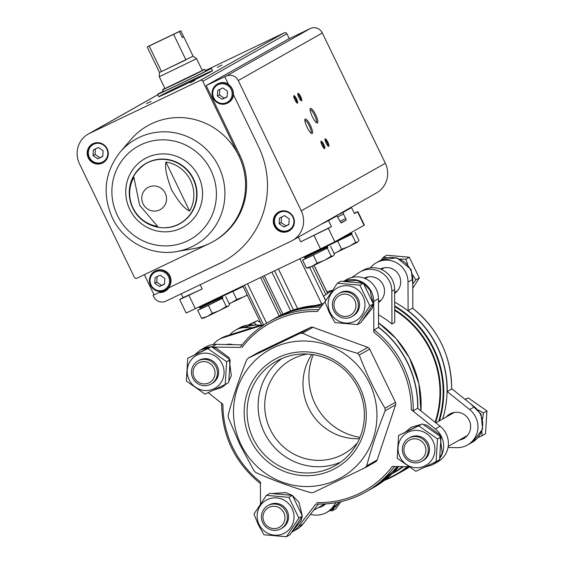 <?xml version="1.0" encoding="UTF-8"?>
<svg xmlns="http://www.w3.org/2000/svg" width="565" height="565" viewBox="0 0 565 565"><rect width="100%" height="100%" fill="white"/><g stroke="black" fill="none" stroke-linecap="round" stroke-linejoin="round"><path stroke-width="0.85" d="M320.821 224.446L328.569 220.611L337.008 215.837L330.723 218.846M337.008 215.837L340.236 221.621A1.66 0.388 64.4 0 0 341.295 222.921L346.055 220.23A1.66 0.388 64.4 0 0 345.667 218.542L343.506 214.064L337.792 216.798M364.051 225.266L357.553 211.826L357.864 211.621L364.368 225.061L364.051 225.266L334.847 241.785L320.496 248.89L186.16 313.031L179.663 299.584L183.081 297.621L181.238 293.807M328.569 220.611L331.457 226.586L328.35 228.338L300.693 241.82L298.419 237.116M357.553 211.826L354.446 213.577L351.557 207.602L346.74 209.785M343.506 214.064L343.125 212.376L351.557 207.602M343.125 212.376L336.839 215.385M179.663 299.584L202.206 288.976L200.158 284.746M357.864 211.621L354.262 213.196M323.611 303.447L315.602 305.446M263.572 325.136L261.856 325.327L242.872 286.06M325.751 300.538L323.611 296.116L332.262 290.368M378.515 314.839A94.567 91.918 -119.5 0 1 391.955 323.964L394.737 322.389L394.624 289.577A21.569 20.962 -119.5 0 0 362.892 270.36L360.11 271.935A21.569 20.962 -119.5 0 0 358.867 272.697L351.599 277.521M327.453 292.988A97.886 95.146 60.5 0 1 328.774 292.691M394.667 302.169A97.886 95.146 60.5 0 1 442.685 419.004M408.65 466.973A97.886 95.146 60.5 0 1 399.427 472.94L396.136 474.798A97.886 95.146 60.5 0 1 384.377 480.398L396.136 474.798A97.886 95.146 60.5 0 0 408.085 466.754M408.672 466.987A97.886 95.146 60.5 0 1 399.596 472.841A97.886 95.146 60.5 0 1 399.512 472.891M412.514 308.186L408.1 310.686A97.886 95.146 60.5 0 1 447.212 391.58L451.654 389.017C451.35 355.992 438.327 329.049 412.591 308.193L412.514 308.186A97.886 95.146 60.5 0 1 451.626 389.087M315.899 503.994L315.863 504.008C333.64 504.644 350.229 500.661 365.64 492.051A97.886 95.146 60.5 0 1 315.899 503.994L298.391 526.538A21.569 20.962 -119.5 0 1 292.493 531.743M374.143 329.889L378.557 327.396L378.465 298.723L373.705 301.413L373.811 332.142L374.143 329.889A97.886 95.146 60.5 0 1 413.248 410.79L411.299 409.696L435.361 428.948A21.569 20.962 -119.5 0 1 439.775 458.441M397.004 466.52A97.886 95.146 60.5 0 1 370.054 489.551L365.64 492.051A97.886 95.146 60.5 0 0 394.547 466.464M413.248 410.79L417.662 408.29A97.886 95.146 60.5 0 0 378.557 327.396M240.21 347.426A97.886 95.146 60.5 0 1 269.258 321.647C257.767 328.173 248.077 336.775 240.181 347.44L212.066 347.023M210.597 347.016A21.569 20.962 -119.5 0 0 201.317 349.516M208.231 392.633L222.921 404.385A96.227 93.529 60.5 0 0 260.409 481.938L260.479 503.705M316.788 502.582A96.227 93.529 60.5 0 0 392.322 466.422L408.325 466.761M433.411 464.275A21.569 20.962 -119.5 0 0 438.023 460.588M373.705 301.413A21.569 20.962 -119.5 0 0 343.704 281.314M325.433 301.067L317.431 311.492A96.227 93.529 60.5 0 0 241.898 347.659M258.706 352.235A3.319 3.228 -119.5 0 0 258.523 352.334L248.084 358.231L246.63 360.004C238.953 379.256 232.801 397.647 228.175 415.169L228.345 417.69L240.047 444.945L254.059 470.892L255.931 472.594C272.697 480.151 290.968 486.839 310.764 492.673L313.243 492.56L365.061 467.756L375.697 461.746A3.319 3.228 -119.5 0 0 377.145 459.981L395.599 404.823A3.319 3.228 -119.5 0 0 395.429 402.301L369.708 349.099A3.319 3.228 -119.5 0 0 367.836 347.39L313.01 327.312A3.319 3.228 -119.5 0 0 310.531 327.425L258.706 352.235L248.261 358.146L300.079 333.336L310.531 327.425M318.815 309.691A97.886 95.146 60.5 0 0 269.258 321.647L273.672 319.147A97.886 95.146 60.5 0 1 320.779 307.127M378.465 298.723A21.569 20.962 -119.5 0 0 367.843 279.95A21.569 20.962 -119.5 0 0 346.733 279.498L343.534 281.306M433.369 464.303L437.91 461.732A21.569 20.962 -119.5 0 0 440.114 426.257L417.662 408.29M292.451 531.771L296.992 529.2A21.569 20.962 -119.5 0 0 303.151 523.847L318.335 504.079M242.145 344.876L216.36 344.325A21.569 20.962 -119.5 0 0 205.815 346.966L201.267 349.537M273.757 319.098A97.886 95.146 60.5 0 1 273.841 319.048A97.886 95.146 60.5 0 1 320.856 307.035M378.557 327.163A97.886 95.146 60.5 0 1 417.832 408.424M397.096 466.52A97.886 95.146 60.5 0 1 370.223 489.459A97.886 95.146 60.5 0 1 370.139 489.502M327.432 292.938A97.886 95.146 60.5 0 1 328.901 292.599M252.329 327.749L245.902 327.615A21.569 20.962 -119.5 0 0 235.358 330.257A21.569 20.962 -119.5 0 0 229.778 334.897M310.496 514.284A21.569 20.962 -119.5 0 0 326.535 512.49A21.569 20.962 -119.5 0 0 332.693 507.137L336.14 502.645M448.031 447.48L456.908 447.664A21.569 20.962 -119.5 0 0 467.453 445.022A21.569 20.962 -119.5 0 0 469.656 409.547L447.212 391.58M408.1 310.686L408.008 282.013A21.569 20.962 -119.5 0 0 397.386 263.241A21.569 20.962 -119.5 0 0 376.276 262.789A21.569 20.962 -119.5 0 0 370.322 267.881M394.638 293.348A14.104 13.708 -119.5 0 0 399.257 275.642A14.104 13.708 -119.5 0 0 380.386 269.053M459.338 440.079A14.104 13.708 -119.5 0 0 463.78 438.525A14.104 13.708 -119.5 0 0 469.204 420.325A14.104 13.708 -119.5 0 0 449.895 413.976A14.104 13.708 -119.5 0 0 446.272 416.977M318.42 507.554A14.104 13.708 -119.5 0 0 322.862 505.993A14.104 13.708 -119.5 0 0 325.638 503.902M412.853 308.398L412.761 279.322A21.569 20.962 -119.5 0 0 402.139 260.55A21.569 20.962 -119.5 0 0 381.029 260.098L376.276 262.789M467.453 445.022L472.206 442.331A21.569 20.962 -119.5 0 0 474.409 406.864L451.661 388.656M326.535 512.49L331.288 509.8A21.569 20.962 -119.5 0 0 337.446 504.453L339.304 502.031M260.578 325.136L250.655 324.924A21.569 20.962 -119.5 0 0 240.111 327.573L235.358 330.257M382.463 268.191A14.104 13.708 -119.5 0 0 381.255 269.399M394.638 292.621A14.104 13.708 -119.5 0 0 396.072 292.246M452.41 412.874A14.104 13.708 -119.5 0 0 451.025 414.286M464.091 437.395A14.104 13.708 -119.5 0 0 466.019 436.929M323.173 504.863A14.104 13.708 -119.5 0 0 325.101 504.404M365.061 467.756L366.692 465.892C371.325 448.363 377.477 429.972 385.146 410.727L384.984 408.213C374.892 391.333 366.318 373.599 359.262 355.004L357.391 353.302C337.588 347.468 319.31 340.773 302.558 333.223L300.079 333.336M240.98 444.521A73.273 71.218 60.5 0 1 309.733 341.26A73.273 71.218 60.5 0 1 364.962 455.51A73.273 71.218 60.5 0 1 240.98 444.521M250.542 439.944A62.369 60.617 60.5 0 1 309.062 352.044A62.369 60.617 60.5 0 1 356.07 449.295A62.369 60.617 60.5 0 1 250.542 439.944M335.102 310.001A11.236 10.919 60.5 0 1 345.646 294.167A11.236 10.919 60.5 0 1 354.114 311.682A11.236 10.919 60.5 0 1 335.102 310.001M333.738 310.623A13.27 12.903 60.5 0 1 338.838 293.496A13.27 12.903 60.5 0 1 356.6 298.694A13.27 12.903 60.5 0 1 351.91 316.598A13.27 12.903 60.5 0 1 333.738 310.623M338.838 293.496L340.017 292.825A13.27 12.903 60.5 0 1 357.779 298.03A13.27 12.903 60.5 0 1 353.09 315.934L351.91 316.598M330.038 312.29A18.836 18.313 60.5 0 1 347.708 285.742A18.836 18.313 60.5 0 1 361.911 315.115A18.836 18.313 60.5 0 1 330.038 312.29M359.856 285.198L337.397 283.206L324.946 301.908L329.317 312.615L334.946 322.608L357.405 324.593L369.856 305.891L359.856 285.198L363.352 283.22L373.359 303.913L360.901 322.615L357.405 324.593M337.397 283.206L340.893 281.229L363.352 283.22M369.856 305.891L373.359 303.913M405.048 454.684A11.236 10.919 60.5 0 1 415.593 438.85A11.236 10.919 60.5 0 1 424.061 456.372A11.236 10.919 60.5 0 1 405.048 454.684M403.678 455.305A13.27 12.903 60.5 0 1 408.785 438.179A13.27 12.903 60.5 0 1 426.547 443.384A13.27 12.903 60.5 0 1 421.85 461.287A13.27 12.903 60.5 0 1 403.678 455.305M408.785 438.179L409.964 437.515A13.27 12.903 60.5 0 1 427.726 442.713A13.27 12.903 60.5 0 1 423.03 460.616L421.85 461.287M399.978 456.972A18.836 18.313 60.5 0 1 417.655 430.424A18.836 18.313 60.5 0 1 431.858 459.797A18.836 18.313 60.5 0 1 399.978 456.972M418.757 425.841L398.6 435.488L397.188 458.236L415.932 471.33L436.088 461.683L437.501 438.934L418.757 425.841L422.253 423.863L440.997 436.957L439.584 459.705L436.088 461.683M398.6 435.488L422.253 423.863M437.501 438.934L440.997 436.957M194.183 377.469A11.236 10.919 60.5 0 1 204.728 361.635A11.236 10.919 60.5 0 1 213.196 379.157A11.236 10.919 60.5 0 1 194.183 377.469M192.82 378.091A13.27 12.903 60.5 0 1 197.92 360.964A13.27 12.903 60.5 0 1 215.682 366.162A13.27 12.903 60.5 0 1 210.992 384.073A13.27 12.903 60.5 0 1 192.82 378.091M197.92 360.964L199.099 360.301A13.27 12.903 60.5 0 1 216.861 365.499A13.27 12.903 60.5 0 1 212.172 383.402L210.992 384.073M189.12 379.758A18.836 18.313 60.5 0 1 206.79 353.21A18.836 18.313 60.5 0 1 220.993 382.583A18.836 18.313 60.5 0 1 189.12 379.758M207.899 348.619L187.742 358.274L186.33 381.022L205.067 394.116L225.223 384.468L226.643 361.72L207.899 348.619L211.395 346.642L230.139 359.743L228.719 382.491L225.223 384.468M187.742 358.274L211.395 346.642M226.643 361.72L230.139 359.743M264.13 522.152A11.236 10.919 60.5 0 1 274.675 506.318A11.236 10.919 60.5 0 1 283.143 523.84A11.236 10.919 60.5 0 1 264.13 522.152M262.76 522.773A13.27 12.903 60.5 0 1 267.866 505.647A13.27 12.903 60.5 0 1 285.629 510.852A13.27 12.903 60.5 0 1 280.932 528.755A13.27 12.903 60.5 0 1 262.76 522.773M267.866 505.647L269.046 504.983A13.27 12.903 60.5 0 1 286.808 510.181A13.27 12.903 60.5 0 1 282.112 528.091L280.932 528.755M259.06 524.447A18.836 18.313 60.5 0 1 276.737 497.892A18.836 18.313 60.5 0 1 290.94 527.265A18.836 18.313 60.5 0 1 259.06 524.447M288.877 497.348L266.426 495.357L253.968 514.065L258.339 524.772L263.975 534.758L286.434 536.75L298.885 518.041L288.877 497.348L292.38 495.371L302.381 516.064L289.93 534.773L286.434 536.75M266.426 495.357L269.922 493.379L292.38 495.371M298.885 518.041L302.381 516.064M412.789 288.284L419.301 277.923L409.293 257.23L386.834 255.239L383.338 257.216L386.707 257.739M400.408 259.01L405.797 259.208L407.732 264.392M409.293 257.23L405.797 259.208M413.015 275.296L415.805 279.901L412.775 284.068M419.301 277.923L415.805 279.901M381.396 259.872L383.338 257.216M481.924 431.264L482.03 435.693L485.526 433.715L486.938 410.967L468.201 397.873L465.037 399.356M468.201 397.873L465.256 399.533M478.513 410.07L483.442 412.944L482.665 418.58M486.938 410.967L483.442 412.944M482.03 435.693L478.202 437.557M260.465 322.453L257.336 320.659L248.791 324.691M257.336 320.659L253.84 322.636L256.68 325.052M249.751 324.621L253.84 322.636M333.915 508.161L332.375 510.76L335.871 508.783L340.978 501.656M332.375 510.76L329.741 510.682M261.609 324.811L225.859 336.133A21.569 20.962 -119.5 0 0 221.974 337.828L219.192 339.403A21.569 20.962 -119.5 0 0 213.245 344.495M263.467 324.917L223.076 337.708A21.569 20.962 -119.5 0 0 219.192 339.403M233.197 344.685A14.104 13.708 -119.5 0 0 226.339 344.537M391.955 323.964L391.842 291.152A21.569 20.962 -119.5 0 0 360.11 271.935M378.472 302.487A14.104 13.708 -119.5 0 0 383.091 284.788A14.104 13.708 -119.5 0 0 364.227 278.192M365.223 277.726A14.104 13.708 -119.5 0 0 364.503 278.298M378.472 302.324A14.104 13.708 -119.5 0 0 379.016 302.106M183.081 297.621L202.206 288.976M300.693 241.82L331.457 226.586M253.198 438.631A59.918 58.237 60.5 0 1 276.228 361.325A59.918 58.237 60.5 0 1 356.416 384.807A59.918 58.237 60.5 0 1 335.222 465.631A59.918 58.237 60.5 0 1 253.198 438.631M340.568 462.198A59.918 58.237 60.5 0 1 264.236 432.38A59.918 58.237 60.5 0 1 281.928 358.514M357.447 442.805A53.922 52.411 60.5 0 1 344.057 453.744A53.922 52.411 60.5 0 1 270.232 429.449A53.922 52.411 60.5 0 1 290.961 359.884A53.922 52.411 60.5 0 1 307.24 354.043M359.446 438.68A53.922 52.411 60.5 0 1 308.483 407.81A53.922 52.411 60.5 0 1 311.802 354.453M360.011 437.331A59.918 58.237 60.5 0 1 315.009 403.664A59.918 58.237 60.5 0 1 313.257 354.658M352.263 231.933L349.594 233.444M330.002 244.264L330.193 244.673L351.762 234.298L351.614 233.211L349.121 234.284M327.601 245.443L327.799 245.846L330.13 244.532M351.995 233.995L327.538 246.043M338.032 239.984L351.614 233.211M327.799 247.717L327.135 246.34M334.063 253.417L336.627 252.428L341.634 249.222L348.993 246.51L355.66 242.364L357.673 242.131L358.994 240.478L355.152 232.526M357.673 242.131L334.134 253.572M355.66 242.364L351.818 234.411M341.634 249.222L337.792 241.276M225.11 294.563L225.28 294.909L243.07 286.469M222.702 295.714L222.878 296.081L225.216 294.768M243.091 286.512L222.617 296.279M222.878 297.946L222.215 296.569M229.15 303.652L231.714 302.656L236.714 299.457L244.073 296.738L247.202 295.015M236.714 299.457L232.872 291.512M229.221 303.801L247.272 295.163M222.878 296.081L199.035 307.628L198.76 307.176M202.743 306.576L200.356 307.861L200.787 308.758L210.505 304.267L222.356 298.384L222.207 297.296L219.714 298.369M222.589 298.08L208.379 305.361L197.686 310.34L200.723 308.624M200.356 307.861L222.207 297.296M201.528 318.286L207.221 316.513L203.223 318.279L201.528 318.286L197.686 310.34M228.267 306.216L207.221 316.513L212.221 313.307L219.587 310.595L226.254 306.449L228.267 306.216L229.588 304.563L225.746 296.611M226.254 306.449L222.412 298.497M212.221 313.307L208.379 305.361M327.799 245.846L303.956 257.393L303.68 256.941M307.664 256.341L305.27 257.633L305.707 258.523L315.425 254.038L327.559 247.964L327.128 247.067L324.628 248.141M327.502 247.851L313.3 255.126L302.6 260.105L305.637 258.389M305.27 257.633L327.128 247.067M306.442 268.057L312.134 266.277L308.137 268.05L306.442 268.057L302.6 260.105M333.18 255.987L312.134 266.277L317.142 263.078L324.501 260.359L331.175 256.213L333.18 255.987L334.508 254.328L330.666 246.382M331.175 256.213L327.333 248.268M317.142 263.078L313.3 255.126M191.775 80.237A29.867 0.466 154.2 0 1 212.553 70.696A29.867 0.466 154.2 0 1 185.864 84.114A29.867 0.466 154.2 0 1 158.772 96.693A29.867 0.466 154.2 0 1 191.775 80.237M158.871 292.557L153.037 295.347L158.871 292.557A11.611 11.286 60.5 0 0 168.864 287.776L220.166 263.12A88.931 86.438 -119.5 0 0 224.736 260.755M168.864 287.776L219.142 263.7A88.931 86.438 -119.5 0 0 224.227 261.051A88.931 86.438 -119.5 0 0 258.417 146.314L233.458 94.687A11.611 11.286 60.5 0 0 228.5 84.432L224.799 76.776L225.816 76.197L206.183 85.598L288.221 39.197L310.256 28.554A9.21 8.948 -119.5 0 1 322.34 32.982L385.323 163.264A23.031 22.381 -119.5 0 1 376.467 192.969L292.388 240.528A23.031 22.381 -119.5 0 0 301.244 210.816L238.261 80.534A9.21 8.948 -119.5 0 0 226.184 76.113L224.799 76.776M153.037 295.347L153.722 296.766A9.21 8.948 -119.5 0 0 165.806 301.194L291.074 241.213A23.031 22.381 -119.5 0 0 292.388 240.528M144.343 274.682L154.054 294.775M289.273 38.688L286.886 33.759A1.963 1.907 -119.5 0 0 284.308 32.812L205.406 70.59M88.274 157.882A10.784 10.481 60.5 0 1 92.427 143.969A10.784 10.481 60.5 0 1 106.856 148.192A10.784 10.481 60.5 0 1 103.042 162.741A10.784 10.481 60.5 0 1 88.274 157.882M120.317 151.886L130.882 139.569A66.529 64.664 60.5 0 1 238.776 155.714L202.814 81.311A1.963 1.907 -119.5 0 0 200.236 80.371L89.63 133.326A23.031 22.381 -119.5 0 0 88.31 134.011A23.031 22.381 -119.5 0 0 79.46 163.723L134.357 277.288A1.963 1.907 -119.5 0 0 136.935 278.227L209.396 243.536A66.529 64.664 60.5 0 1 192.686 248.833L176.69 251.545A60.681 58.979 60.5 0 0 216.861 163.045A60.681 58.979 60.5 0 0 120.317 151.886C104.659 171.915 101.968 193.83 112.244 217.617C123.396 241.636 151.145 256.298 176.69 251.545M133.912 177.339L139.668 205.321L157.628 226.396A32.791 31.873 -119.5 0 1 133.015 207.977A32.791 31.873 -119.5 0 1 133.912 177.339M189.628 211.077A32.791 31.873 -119.5 0 0 165.912 162.021L189.628 211.077C184.67 208.951 178.681 201.917 171.654 189.953C166.604 176.873 164.69 167.565 165.912 162.021M315.637 114.766A8.072 1.893 64.4 0 0 310.192 108.84A8.072 1.893 64.4 0 0 312.276 116.517A8.072 1.893 64.4 0 0 316.958 122.965A8.072 1.893 64.4 0 0 315.637 114.766M310.376 125.352A8.072 1.893 64.4 0 0 304.93 119.42A8.072 1.893 64.4 0 0 307.014 127.104A8.072 1.893 64.4 0 0 311.689 133.545A8.072 1.893 64.4 0 0 310.376 125.352M327.827 142.105A4.146 0.975 64.4 0 0 325.03 139.061A4.146 0.975 64.4 0 0 326.104 143.009A4.146 0.975 64.4 0 0 328.505 146.321A4.146 0.975 64.4 0 0 327.827 142.105M300.651 96.615A4.146 0.975 64.4 0 0 297.854 93.571A4.146 0.975 64.4 0 0 298.927 97.519A4.146 0.975 64.4 0 0 301.329 100.831A4.146 0.975 64.4 0 0 300.651 96.615M323.752 144.414A4.146 0.975 64.4 0 0 320.955 141.363A4.146 0.975 64.4 0 0 322.029 145.311A4.146 0.975 64.4 0 0 324.43 148.623A4.146 0.975 64.4 0 0 323.752 144.414M296.576 98.924A4.146 0.975 64.4 0 0 293.779 95.873A4.146 0.975 64.4 0 0 294.852 99.821A4.146 0.975 64.4 0 0 297.254 103.134A4.146 0.975 64.4 0 0 296.576 98.924M206.183 85.598L239.8 155.142L238.776 155.714A66.529 64.664 -119.5 0 1 213.203 241.552A66.529 64.664 -119.5 0 1 209.396 243.536M221.911 65.088L217.334 67.369L221.911 65.088M151.109 101.347L146.526 103.628L151.109 101.347M194.748 80.449L190.165 82.737L194.748 80.449M274.385 226.035A10.784 10.481 60.5 0 1 278.531 212.115A10.784 10.481 60.5 0 1 292.96 216.346A10.784 10.481 60.5 0 1 289.146 230.894A10.784 10.481 60.5 0 1 274.385 226.035M296.682 102.696A3.432 0.805 64.4 0 0 295.799 99.306A3.432 0.805 64.4 0 0 293.758 96.594M323.858 148.185A3.432 0.805 64.4 0 0 322.975 144.795A3.432 0.805 64.4 0 0 320.934 142.083M300.757 100.393A3.432 0.805 64.4 0 0 299.874 97.003A3.432 0.805 64.4 0 0 297.833 94.291M327.933 145.883A3.432 0.805 64.4 0 0 327.05 142.493A3.432 0.805 64.4 0 0 325.009 139.781M310.983 133.079A7.105 1.667 64.4 0 0 309.33 125.868A7.105 1.667 64.4 0 0 304.846 120.267M316.245 122.499A7.105 1.667 64.4 0 0 314.592 115.288A7.105 1.667 64.4 0 0 310.107 109.681M213.203 241.552L214.22 240.98A66.529 64.664 -119.5 0 0 239.8 155.142M155.177 271.087A10.784 10.481 60.5 0 1 169.606 275.317A10.784 10.481 60.5 0 1 165.792 289.866L165.284 290.149A10.784 10.481 60.5 0 1 150.516 285.29A10.784 10.481 60.5 0 1 154.662 271.377A10.784 10.481 60.5 0 1 169.097 275.607A10.784 10.481 60.5 0 1 165.284 290.149C159.817 293.023 154.888 291.406 150.502 285.304C148.27 279.484 149.654 274.837 154.662 271.377L155.177 271.087M165.686 290.862A11.611 11.286 60.5 0 1 159.895 291.978M233.585 94.941A10.784 10.481 60.5 0 1 228.437 102.618L227.928 102.908C222.455 105.775 217.525 104.165 213.139 98.056C210.907 92.236 212.299 87.589 217.306 84.136A10.784 10.481 60.5 0 1 231.742 88.359A10.784 10.481 60.5 0 1 227.928 102.908A10.784 10.481 60.5 0 1 213.16 98.049A10.784 10.481 60.5 0 1 217.306 84.136L217.815 83.846A10.784 10.481 60.5 0 1 228.309 84.03M227.483 91.205L222.801 87.928L217.758 90.344L217.405 96.029L222.094 99.299L227.13 96.89L227.483 91.205M289.4 230.746A10.784 10.481 60.5 0 1 274.894 225.746A10.784 10.481 60.5 0 1 278.785 211.981M284.534 215.625L279.491 218.041L279.138 223.726L283.821 227.003L288.863 224.588L289.216 218.902L284.534 215.625M219.785 89.369L219.446 94.878L224.128 98.148L227.144 96.707M224.128 98.148L222.094 99.299M219.446 94.878L217.405 96.029M281.518 217.066L281.172 222.575L285.862 225.845L288.877 224.404M285.862 225.845L283.821 227.003M281.172 222.575L279.138 223.726M103.296 162.593A10.784 10.481 60.5 0 1 88.79 157.593A10.784 10.481 60.5 0 1 92.681 143.828M98.423 147.479L93.387 149.887L93.034 155.573L97.717 158.85L102.759 156.434L103.113 150.749L98.423 147.479M164.846 278.446L160.156 275.176L155.121 277.585L154.768 283.277L159.45 286.547L164.493 284.139L164.846 278.446M95.414 148.92L95.068 154.422L99.758 157.699L102.766 156.258M99.758 157.699L97.717 158.85M95.068 154.422L93.034 155.573M157.148 276.617L156.802 282.119L161.491 285.396L164.5 283.955M161.491 285.396L159.45 286.547M156.802 282.119L154.768 283.277M205.519 70.83A29.867 0.466 154.2 0 1 211.395 68.309A29.867 0.466 154.2 0 1 210.689 68.768A29.867 0.466 154.2 0 1 181.535 83.26A29.867 0.466 154.2 0 1 157.621 94.306A29.867 0.466 154.2 0 1 163.243 91.262M180.786 30.793L148.574 46.217L180.807 30.764L183.674 36.767L182.269 37.438M147.218 46.98L179.43 31.562L147.218 46.98M149.259 46.168L161.534 71.557L159.471 72.398L159.266 76.741L164.966 88.543L202.312 70.484L196.613 58.689L159.266 76.741M179.43 31.562L182.318 37.537L183.674 36.767M173.653 34.486L185.927 59.876L161.534 71.557L193.082 56.154L196.606 58.689M202.235 70.335A23.476 0.367 154.2 0 1 204.777 69.297A23.476 0.367 154.2 0 1 204.226 69.657A23.476 0.367 154.2 0 1 181.301 81.049A23.476 0.367 154.2 0 1 162.508 89.729A23.476 0.367 154.2 0 1 164.895 88.387M204.777 69.297L205.646 71.084A23.476 0.367 154.2 0 1 205.088 71.451A23.476 0.367 154.2 0 1 182.17 82.836A23.476 0.367 154.2 0 1 163.37 91.523L162.508 89.729M346.055 220.23L340.907 222.695M345.667 218.542L340.052 221.233M334.847 241.785L328.35 228.338M195.398 308.787L188.894 295.347M320.496 248.89L313.999 235.45M266.588 323.215L247.541 283.821M263.657 325.08L244.433 285.311M279.223 316.04L260.62 277.556M282.903 314.189L264.335 275.784M293.475 309.931L274.59 270.868M290.664 310.912L271.927 272.146M297.621 308.66L278.453 269.018M321.662 303.864L299.86 258.77M325.68 300.651L309.627 267.429M305.333 258.558L304.676 257.188M327.608 293.461L314.034 265.388M325.899 294.598L312.198 266.256M394.695 310.355A94.567 91.918 60.5 0 1 435.064 422.217M402.619 466.641A94.567 91.918 60.5 0 1 393.953 472.22L393.268 472.608M378.472 301.597A95.026 92.363 60.5 0 1 379.284 301.908M394.695 309.648A95.026 92.363 60.5 0 1 435.537 422.599M403.403 466.655A95.026 92.363 60.5 0 1 392.089 473.76M394.681 306.597A97.427 94.694 60.5 0 1 438.666 421.278M407.323 466.739A97.427 94.694 60.5 0 1 385.613 479.431M394.681 305.898A97.886 95.146 60.5 0 1 439.393 420.861M404.01 470.348L409.088 467.255A97.886 95.146 60.5 0 1 404.01 470.348L399.596 472.841M373.811 332.142A96.227 93.529 60.5 0 1 411.299 409.696M277.132 317.191A97.886 95.146 60.5 0 1 322.29 305.164L298.906 308.306L277.132 317.191L273.841 319.048M378.543 322.883A97.886 95.146 60.5 0 1 420.946 410.917L418.891 383.692L409.463 357.92L396.051 338.534L378.543 322.855M398.834 466.556A97.886 95.146 60.5 0 1 373.514 487.595L398.834 466.556M326.867 291.773A97.886 95.146 60.5 0 1 332.284 290.339L326.867 291.766M440.114 426.257L435.361 428.948M303.151 523.847L298.391 526.538M216.36 344.325L211.826 346.889M250.655 324.924L245.902 327.615M412.761 279.322L408.008 282.013M474.409 406.864L469.656 409.547M337.446 504.453L332.693 507.137M302.558 333.223L313.01 327.312M357.391 353.302L367.836 347.39M359.262 355.004L369.708 349.099M384.984 408.213L395.429 402.301M385.146 410.727L395.599 404.823M366.692 465.892L377.145 459.981M223.076 337.708L225.859 336.133M391.842 291.152L394.624 289.577M338.682 239.617L348.662 234.616M203.294 306.421L219.248 298.708M308.215 256.185L324.169 248.473M220.166 263.12L219.142 263.7M226.184 76.113L310.256 28.554M143.058 203.824A12.663 12.31 60.5 0 1 148.651 187.114A12.663 12.31 60.5 0 1 165.263 193.195A12.663 12.31 60.5 0 1 159.669 209.912A12.663 12.31 60.5 0 1 143.058 203.824M133.524 176.16A34.571 33.603 60.5 0 1 146.173 163.313C130.084 174.437 125.614 189.332 132.768 207.991A34.43 33.462 60.5 0 1 165.079 159.464A34.43 33.462 60.5 0 1 191.027 213.153A34.43 33.462 60.5 0 1 132.768 207.991C140.671 225.569 164.034 233.267 180.214 223.493L180.214 223.493A34.571 33.603 60.5 0 1 162.685 227.716M301.244 210.816L385.323 163.264M238.261 80.534L322.34 32.982M202.814 81.311L286.886 33.759M200.236 80.371L284.308 32.812M89.63 133.326L157.833 94.743M146.173 163.313L146.173 163.313A34.571 33.603 60.5 0 1 192.439 176.859A34.571 33.603 60.5 0 1 180.214 223.493L179.91 223.662M129.745 209.333A39.232 38.138 60.5 0 1 166.562 154.04A39.232 38.138 60.5 0 1 196.133 215.216A39.232 38.138 60.5 0 1 129.745 209.333M117.322 215.279A53.407 51.909 60.5 0 1 167.431 140.021A53.407 51.909 60.5 0 1 207.687 223.288A53.407 51.909 60.5 0 1 117.322 215.279M213.718 97.794A9.958 9.676 60.5 0 1 223.055 83.761A9.958 9.676 60.5 0 1 230.562 99.285A9.958 9.676 60.5 0 1 213.718 97.794M275.452 225.492A9.958 9.676 60.5 0 1 284.788 211.465A9.958 9.676 60.5 0 1 292.296 226.982A9.958 9.676 60.5 0 1 275.452 225.492M89.348 157.345A9.958 9.676 60.5 0 1 98.684 143.312A9.958 9.676 60.5 0 1 106.185 158.836A9.958 9.676 60.5 0 1 89.348 157.345M151.074 285.043A9.958 9.676 60.5 0 1 160.418 271.009A9.958 9.676 60.5 0 1 167.918 286.533A9.958 9.676 60.5 0 1 151.074 285.043M281.186 315.03L262.612 276.603M327.665 293.426L314.098 265.359M260.677 483.795C234.941 462.94 221.918 436.003 221.607 402.972M370.223 489.459L373.514 487.595M378.472 301.576L381.297 299.98M394.638 292.43L397.456 290.834M365.202 278.587L368.225 276.871M381.361 269.441L384.391 267.732M448.215 446.378L467.403 435.523M435.869 422.86L454.331 412.415M226.939 344.551L227.307 344.339M313.547 510.308L324.783 503.952M362.843 319.96L372.243 308.278L373.105 304.337M373.197 303.454L369.962 290.135L363.479 283.411M363.118 283.178L356.79 280.438L343.817 281.321M424.477 467.297L432.818 464.635L437.585 460.835M439.853 457.911L442.19 452.961L439.909 434.824L426.73 425.12L423.51 424.569M420.911 424.492L411.292 427.211L405.931 431.646M213.612 390.083L221.953 387.413L226.72 383.621M228.995 380.697L231.325 375.746L229.044 357.61L215.872 347.906L212.652 347.355M210.053 347.27L200.434 349.996L195.066 354.432M291.872 532.117L301.272 520.429L302.134 516.495M302.226 515.612L298.991 502.292L292.501 495.569M292.147 495.336L285.812 492.588L272.846 493.478M412.775 283.948L411.143 269.484L396.8 257.76L380.817 260.218M472.001 442.452L472.834 441.992L482.609 429.061L481.083 414.173L470.596 403.805M254.949 325.016L239.899 327.686M331.083 509.92L339.445 501.995M348.506 234.729L352.249 232.031M219.1 298.814L222.843 296.116M203.478 306.364L199.035 307.628M324.013 248.579L327.757 245.888M308.391 256.136L303.956 257.393M88.31 134.011L157.812 94.701M279.039 211.833C274.032 215.293 272.641 219.933 274.873 225.76C279.258 231.862 284.188 233.472 289.654 230.605M92.935 143.68C87.928 147.14 86.537 151.78 88.769 157.607C93.154 163.709 98.084 165.326 103.55 162.452M157.621 94.306L158.772 96.693M211.395 68.309L212.553 70.696M147.197 47.015L159.471 72.405M180.807 30.764L193.082 56.154"/></g></svg>
